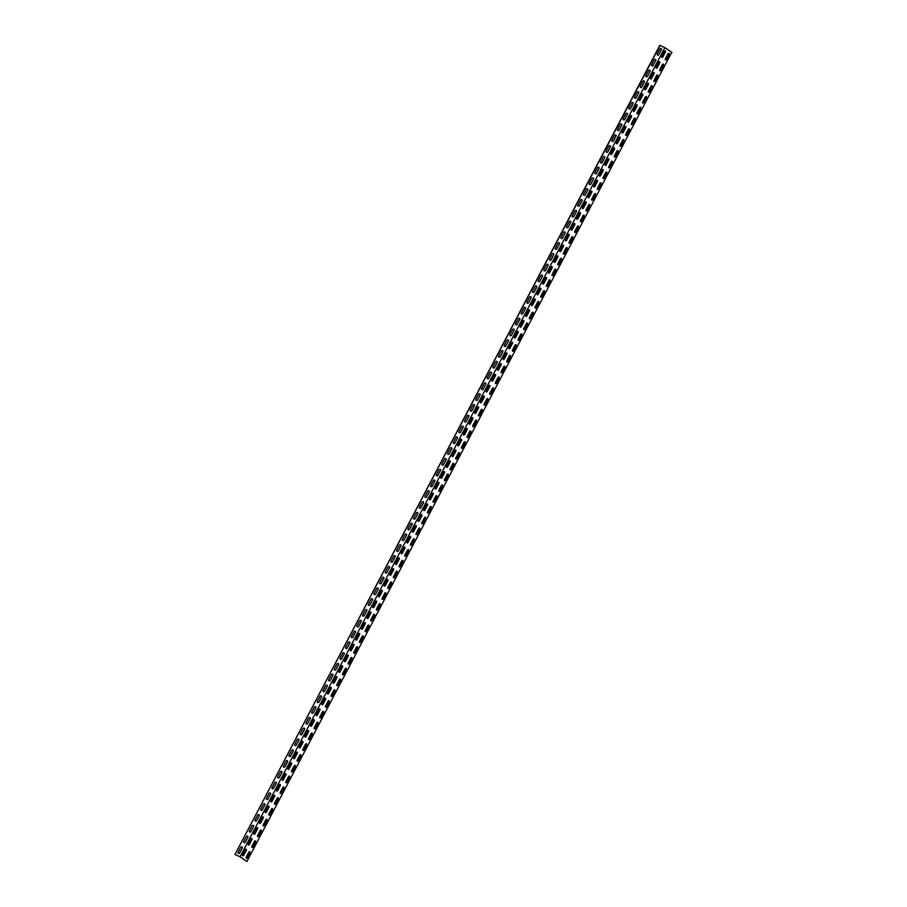 <?xml version="1.0" encoding="UTF-8"?>
<svg xmlns="http://www.w3.org/2000/svg" width="907" height="907" viewBox="0 0 907 907"><rect width="100%" height="100%" fill="white"/><g stroke="black" fill="none" stroke-linecap="round" stroke-linejoin="round"><path stroke-width="1.36" d="M242.668 854.564L245.219 849.712A1.066 0.635 114 0 1 246.273 850.437L243.722 855.29A1.066 0.635 114 0 1 242.668 854.564M248.325 843.782L250.876 838.93A1.066 0.635 114 0 1 251.931 839.644L249.38 844.508A1.066 0.635 114 0 1 248.325 843.782M253.994 832.989L256.545 828.136A1.066 0.635 114 0 1 257.599 828.862L255.048 833.714A1.066 0.635 114 0 1 253.994 832.989M259.663 822.207L262.202 817.354A1.066 0.635 114 0 1 263.257 818.069L260.717 822.932A1.066 0.635 114 0 1 259.663 822.207M265.32 811.414L267.871 806.561A1.066 0.635 114 0 1 268.925 807.287L266.375 812.139A1.066 0.635 114 0 1 265.32 811.414M270.989 800.632L273.54 795.768A1.066 0.635 114 0 1 274.594 796.493L272.043 801.346A1.066 0.635 114 0 1 270.989 800.632M276.646 789.838L279.197 784.986A1.066 0.635 114 0 1 280.252 785.711L277.701 790.564A1.066 0.635 114 0 1 276.646 789.838M282.315 779.045L284.866 774.193A1.066 0.635 114 0 1 285.92 774.918L283.369 779.771A1.066 0.635 114 0 1 282.315 779.045M287.984 768.263L290.523 763.411A1.066 0.635 114 0 1 291.578 764.125L289.027 768.989A1.066 0.635 114 0 1 287.984 768.263M293.641 757.47L296.192 752.617A1.066 0.635 114 0 1 297.247 753.343L294.696 758.195A1.066 0.635 114 0 1 293.641 757.47M299.31 746.688L301.85 741.835A1.066 0.635 114 0 1 302.904 742.55L300.364 747.413A1.066 0.635 114 0 1 299.31 746.688M304.967 735.894L307.518 731.042A1.066 0.635 114 0 1 308.573 731.768L306.022 736.62A1.066 0.635 114 0 1 304.967 735.894M310.636 725.112L313.187 720.249A1.066 0.635 114 0 1 314.241 720.974L311.691 725.827A1.066 0.635 114 0 1 310.636 725.112M316.294 714.319L318.845 709.467A1.066 0.635 114 0 1 319.899 710.192L317.348 715.045A1.066 0.635 114 0 1 316.294 714.319M321.962 703.526L324.513 698.673A1.066 0.635 114 0 1 325.568 699.399L323.017 704.251A1.066 0.635 114 0 1 321.962 703.526M327.631 692.744L330.171 687.891A1.066 0.635 114 0 1 331.225 688.606L328.685 693.47A1.066 0.635 114 0 1 327.631 692.744M333.288 681.951L335.839 677.098A1.066 0.635 114 0 1 336.894 677.824L334.343 682.676A1.066 0.635 114 0 1 333.288 681.951M338.957 671.169L341.508 666.316A1.066 0.635 114 0 1 342.563 667.03L340.012 671.883A1.066 0.635 114 0 1 338.957 671.169M344.615 660.375L347.166 655.523A1.066 0.635 114 0 1 348.22 656.249L345.669 661.101A1.066 0.635 114 0 1 344.615 660.375M350.283 649.593L352.834 644.73A1.066 0.635 114 0 1 353.889 645.455L351.338 650.308A1.066 0.635 114 0 1 350.283 649.593M355.952 638.8L358.492 633.948A1.066 0.635 114 0 1 359.546 634.673L357.007 639.526A1.066 0.635 114 0 1 355.952 638.8M361.61 628.007L364.161 623.154A1.066 0.635 114 0 1 365.215 623.88L362.664 628.732A1.066 0.635 114 0 1 361.61 628.007M367.278 617.225L369.829 612.372A1.066 0.635 114 0 1 370.872 613.087L368.333 617.95A1.066 0.635 114 0 1 367.278 617.225M372.936 606.432L375.487 601.579A1.066 0.635 114 0 1 376.541 602.305L373.99 607.157A1.066 0.635 114 0 1 372.936 606.432M378.604 595.65L381.155 590.786A1.066 0.635 114 0 1 382.21 591.511L379.659 596.364A1.066 0.635 114 0 1 378.604 595.65M384.262 584.856L386.813 580.004A1.066 0.635 114 0 1 387.867 580.729L385.316 585.582A1.066 0.635 114 0 1 384.262 584.856M389.931 574.074L392.482 569.211A1.066 0.635 114 0 1 393.536 569.936L390.985 574.789A1.066 0.635 114 0 1 389.931 574.074M395.599 563.281L398.139 558.429A1.066 0.635 114 0 1 399.193 559.154L396.654 564.007A1.066 0.635 114 0 1 395.599 563.281M401.257 552.488L403.808 547.635A1.066 0.635 114 0 1 404.862 548.361L402.311 553.213A1.066 0.635 114 0 1 401.257 552.488M406.926 541.706L409.476 536.853A1.066 0.635 114 0 1 410.531 537.568L407.98 542.431A1.066 0.635 114 0 1 406.926 541.706M412.583 530.912L415.134 526.06A1.066 0.635 114 0 1 416.188 526.786L413.637 531.638A1.066 0.635 114 0 1 412.583 530.912M418.252 520.13L420.803 515.267A1.066 0.635 114 0 1 421.857 515.992L419.306 520.845A1.066 0.635 114 0 1 418.252 520.13M423.92 509.337L426.46 504.485A1.066 0.635 114 0 1 427.514 505.21L424.975 510.063A1.066 0.635 114 0 1 423.92 509.337M429.578 498.555L432.129 493.691A1.066 0.635 114 0 1 433.183 494.417L430.632 499.269A1.066 0.635 114 0 1 429.578 498.555M435.247 487.762L437.798 482.909A1.066 0.635 114 0 1 438.852 483.635L436.301 488.488A1.066 0.635 114 0 1 435.247 487.762M440.904 476.969L443.455 472.116A1.066 0.635 114 0 1 444.509 472.842L441.958 477.694A1.066 0.635 114 0 1 440.904 476.969M446.573 466.187L449.124 461.334A1.066 0.635 114 0 1 450.178 462.048L447.627 466.912A1.066 0.635 114 0 1 446.573 466.187M452.242 455.393L454.781 450.541A1.066 0.635 114 0 1 455.836 451.267L453.285 456.119A1.066 0.635 114 0 1 452.242 455.393M457.899 444.611L460.45 439.748A1.066 0.635 114 0 1 461.504 440.473L458.953 445.326A1.066 0.635 114 0 1 457.899 444.611M463.568 433.818L466.119 428.966A1.066 0.635 114 0 1 467.162 429.691L464.622 434.544A1.066 0.635 114 0 1 463.568 433.818M469.225 423.036L471.776 418.172A1.066 0.635 114 0 1 472.83 418.898L470.28 423.75A1.066 0.635 114 0 1 469.225 423.036M474.894 412.243L477.445 407.39A1.066 0.635 114 0 1 478.499 408.116L475.948 412.968A1.066 0.635 114 0 1 474.894 412.243M480.551 401.45L483.102 396.597A1.066 0.635 114 0 1 484.157 397.323L481.606 402.175A1.066 0.635 114 0 1 480.551 401.45M486.22 390.668L488.771 385.815A1.066 0.635 114 0 1 489.825 386.529L487.274 391.393A1.066 0.635 114 0 1 486.22 390.668M491.889 379.874L494.428 375.022A1.066 0.635 114 0 1 495.483 375.747L492.943 380.6A1.066 0.635 114 0 1 491.889 379.874M497.546 369.092L500.097 364.229A1.066 0.635 114 0 1 501.152 364.954L498.601 369.807A1.066 0.635 114 0 1 497.546 369.092M503.215 358.299L505.766 353.447A1.066 0.635 114 0 1 506.82 354.172L504.269 359.025A1.066 0.635 114 0 1 503.215 358.299M508.872 347.517L511.423 342.653A1.066 0.635 114 0 1 512.478 343.379L509.927 348.231A1.066 0.635 114 0 1 508.872 347.517M514.541 336.724L517.092 331.871A1.066 0.635 114 0 1 518.146 332.586L515.595 337.449A1.066 0.635 114 0 1 514.541 336.724M520.21 325.93L522.749 321.078A1.066 0.635 114 0 1 523.804 321.804L521.264 326.656A1.066 0.635 114 0 1 520.21 325.93M525.867 315.148L528.418 310.296A1.066 0.635 114 0 1 529.473 311.01L526.922 315.874A1.066 0.635 114 0 1 525.867 315.148M531.536 304.355L534.087 299.503A1.066 0.635 114 0 1 535.141 300.228L532.59 305.081A1.066 0.635 114 0 1 531.536 304.355M537.193 293.573L539.744 288.709A1.066 0.635 114 0 1 540.799 289.435L538.248 294.287A1.066 0.635 114 0 1 537.193 293.573M542.862 282.78L545.413 277.927A1.066 0.635 114 0 1 546.467 278.653L543.917 283.506A1.066 0.635 114 0 1 542.862 282.78M548.531 271.987L551.071 267.134A1.066 0.635 114 0 1 552.125 267.86L549.574 272.712A1.066 0.635 114 0 1 548.531 271.987M554.188 261.205L556.739 256.352A1.066 0.635 114 0 1 557.794 257.066L555.243 261.93A1.066 0.635 114 0 1 554.188 261.205M559.857 250.411L562.408 245.559A1.066 0.635 114 0 1 563.451 246.285L560.911 251.137A1.066 0.635 114 0 1 559.857 250.411M565.514 239.629L568.065 234.777A1.066 0.635 114 0 1 569.12 235.491L566.569 240.355A1.066 0.635 114 0 1 565.514 239.629M571.183 228.836L573.734 223.984A1.066 0.635 114 0 1 574.789 224.709L572.238 229.562A1.066 0.635 114 0 1 571.183 228.836M576.841 218.054L579.392 213.19A1.066 0.635 114 0 1 580.446 213.916L577.895 218.768A1.066 0.635 114 0 1 576.841 218.054M582.509 207.261L585.06 202.408A1.066 0.635 114 0 1 586.115 203.134L583.564 207.986A1.066 0.635 114 0 1 582.509 207.261M588.178 196.468L590.718 191.615A1.066 0.635 114 0 1 591.772 192.341L589.233 197.193A1.066 0.635 114 0 1 588.178 196.468M593.836 185.686L596.387 180.833A1.066 0.635 114 0 1 597.441 181.547L594.89 186.411A1.066 0.635 114 0 1 593.836 185.686M599.504 174.892L602.055 170.04A1.066 0.635 114 0 1 603.11 170.765L600.559 175.618A1.066 0.635 114 0 1 599.504 174.892M605.162 164.11L607.713 159.258A1.066 0.635 114 0 1 608.767 159.972L606.216 164.836A1.066 0.635 114 0 1 605.162 164.11M610.83 153.317L613.381 148.465A1.066 0.635 114 0 1 614.436 149.19L611.885 154.043A1.066 0.635 114 0 1 610.83 153.317M616.499 142.535L619.039 137.671A1.066 0.635 114 0 1 620.093 138.397L617.554 143.249A1.066 0.635 114 0 1 616.499 142.535M622.157 131.742L624.708 126.889A1.066 0.635 114 0 1 625.762 127.615L623.211 132.467A1.066 0.635 114 0 1 622.157 131.742M627.825 120.948L630.376 116.096A1.066 0.635 114 0 1 631.431 116.822L628.88 121.674A1.066 0.635 114 0 1 627.825 120.948M633.483 110.166L636.034 105.314A1.066 0.635 114 0 1 637.088 106.028L634.537 110.892A1.066 0.635 114 0 1 633.483 110.166M639.152 99.373L641.702 94.521A1.066 0.635 114 0 1 642.757 95.246L640.206 100.099A1.066 0.635 114 0 1 639.152 99.373M644.82 88.591L647.36 83.739A1.066 0.635 114 0 1 648.414 84.453L645.863 89.305A1.066 0.635 114 0 1 644.82 88.591M650.478 77.798L653.029 72.945A1.066 0.635 114 0 1 654.083 73.671L651.532 78.524A1.066 0.635 114 0 1 650.478 77.798M656.146 67.016L658.697 62.152A1.066 0.635 114 0 1 659.74 62.878L657.201 67.73A1.066 0.635 114 0 1 656.146 67.016M661.804 56.223L664.355 51.37A1.066 0.635 114 0 1 665.409 52.096L662.858 56.948A1.066 0.635 114 0 1 661.804 56.223M238.11 852.285L240.661 847.421A1.066 0.862 -55.5 0 1 242.237 848.136L239.686 852.988A1.066 0.862 -55.5 0 1 238.11 852.285M243.779 841.492L246.33 836.639A1.066 0.862 -55.5 0 1 247.906 837.342L245.355 842.195A1.066 0.862 -55.5 0 1 243.779 841.492M249.436 830.71L251.987 825.846A1.066 0.862 -55.5 0 1 253.563 826.549L251.024 831.413A1.066 0.862 -55.5 0 1 249.436 830.71M255.105 819.917L257.656 815.064A1.066 0.862 -55.5 0 1 259.232 815.767L256.681 820.62A1.066 0.862 -55.5 0 1 255.105 819.917M260.774 809.123L263.313 804.271A1.066 0.862 -55.5 0 1 264.889 804.974L262.35 809.826A1.066 0.862 -55.5 0 1 260.774 809.123M266.431 798.341L268.982 793.489A1.066 0.862 -55.5 0 1 270.558 794.192L268.007 799.044A1.066 0.862 -55.5 0 1 266.431 798.341M272.1 787.548L274.651 782.696A1.066 0.862 -55.5 0 1 276.227 783.399L273.676 788.251A1.066 0.862 -55.5 0 1 272.1 787.548M277.757 776.766L280.308 771.902A1.066 0.862 -55.5 0 1 281.884 772.617L279.333 777.469A1.066 0.862 -55.5 0 1 277.757 776.766M283.426 765.973L285.977 761.12A1.066 0.862 -55.5 0 1 287.553 761.823L285.002 766.676A1.066 0.862 -55.5 0 1 283.426 765.973M289.084 755.191L291.635 750.327A1.066 0.862 -55.5 0 1 293.21 751.03L290.671 755.894A1.066 0.862 -55.5 0 1 289.084 755.191M294.752 744.398L297.303 739.545A1.066 0.862 -55.5 0 1 298.879 740.248L296.328 745.101A1.066 0.862 -55.5 0 1 294.752 744.398M300.421 733.604L302.961 728.752A1.066 0.862 -55.5 0 1 304.548 729.455L301.997 734.307A1.066 0.862 -55.5 0 1 300.421 733.604M306.078 722.822L308.629 717.97A1.066 0.862 -55.5 0 1 310.205 718.673L307.654 723.525A1.066 0.862 -55.5 0 1 306.078 722.822M311.747 712.029L314.298 707.177A1.066 0.862 -55.5 0 1 315.874 707.879L313.323 712.732A1.066 0.862 -55.5 0 1 311.747 712.029M317.405 701.247L319.956 696.383A1.066 0.862 -55.5 0 1 321.532 697.086L318.992 701.95A1.066 0.862 -55.5 0 1 317.405 701.247M323.073 690.454L325.624 685.601A1.066 0.862 -55.5 0 1 327.2 686.304L324.649 691.157A1.066 0.862 -55.5 0 1 323.073 690.454M328.742 679.672L331.282 674.808A1.066 0.862 -55.5 0 1 332.869 675.511L330.318 680.375A1.066 0.862 -55.5 0 1 328.742 679.672M334.4 668.878L336.95 664.026A1.066 0.862 -55.5 0 1 338.526 664.729L335.975 669.581A1.066 0.862 -55.5 0 1 334.4 668.878M340.068 658.085L342.619 653.233A1.066 0.862 -55.5 0 1 344.195 653.936L341.644 658.788A1.066 0.862 -55.5 0 1 340.068 658.085M345.726 647.303L348.277 642.451A1.066 0.862 -55.5 0 1 349.853 643.154L347.302 648.006A1.066 0.862 -55.5 0 1 345.726 647.303M351.394 636.51L353.945 631.657A1.066 0.862 -55.5 0 1 355.521 632.36L352.97 637.213A1.066 0.862 -55.5 0 1 351.394 636.51M357.063 625.728L359.603 620.864A1.066 0.862 -55.5 0 1 361.179 621.567L358.639 626.431A1.066 0.862 -55.5 0 1 357.063 625.728M362.721 614.935L365.272 610.082A1.066 0.862 -55.5 0 1 366.847 610.785L364.297 615.638A1.066 0.862 -55.5 0 1 362.721 614.935M368.389 604.141L370.94 599.289A1.066 0.862 -55.5 0 1 372.516 599.992L369.965 604.856A1.066 0.862 -55.5 0 1 368.389 604.141M374.047 593.359L376.598 588.507A1.066 0.862 -55.5 0 1 378.174 589.21L375.623 594.062A1.066 0.862 -55.5 0 1 374.047 593.359M379.716 582.566L382.266 577.714A1.066 0.862 -55.5 0 1 383.842 578.417L381.291 583.269A1.066 0.862 -55.5 0 1 379.716 582.566M385.373 571.784L387.924 566.932A1.066 0.862 -55.5 0 1 389.5 567.635L386.96 572.487A1.066 0.862 -55.5 0 1 385.373 571.784M391.042 560.991L393.593 556.138A1.066 0.862 -55.5 0 1 395.169 556.841L392.618 561.694A1.066 0.862 -55.5 0 1 391.042 560.991M396.71 550.209L399.25 545.345A1.066 0.862 -55.5 0 1 400.837 546.048L398.286 550.912A1.066 0.862 -55.5 0 1 396.71 550.209M402.368 539.416L404.919 534.563A1.066 0.862 -55.5 0 1 406.495 535.266L403.944 540.119A1.066 0.862 -55.5 0 1 402.368 539.416M408.037 528.622L410.588 523.77A1.066 0.862 -55.5 0 1 412.163 524.473L409.613 529.337A1.066 0.862 -55.5 0 1 408.037 528.622M413.694 517.84L416.245 512.988A1.066 0.862 -55.5 0 1 417.821 513.691L415.281 518.543A1.066 0.862 -55.5 0 1 413.694 517.84M419.363 507.047L421.914 502.195A1.066 0.862 -55.5 0 1 423.49 502.897L420.939 507.75A1.066 0.862 -55.5 0 1 419.363 507.047M425.032 496.265L427.571 491.413A1.066 0.862 -55.5 0 1 429.158 492.116L426.607 496.968A1.066 0.862 -55.5 0 1 425.032 496.265M430.689 485.472L433.24 480.619A1.066 0.862 -55.5 0 1 434.816 481.322L432.265 486.175A1.066 0.862 -55.5 0 1 430.689 485.472M436.358 474.69L438.909 469.826A1.066 0.862 -55.5 0 1 440.485 470.529L437.934 475.393A1.066 0.862 -55.5 0 1 436.358 474.69M442.015 463.896L444.566 459.044A1.066 0.862 -55.5 0 1 446.142 459.747L443.591 464.599A1.066 0.862 -55.5 0 1 442.015 463.896M447.684 453.103L450.235 448.251A1.066 0.862 -55.5 0 1 451.811 448.954L449.26 453.817A1.066 0.862 -55.5 0 1 447.684 453.103M453.353 442.321L455.892 437.469A1.066 0.862 -55.5 0 1 457.468 438.172L454.929 443.024A1.066 0.862 -55.5 0 1 453.353 442.321M459.01 431.528L461.561 426.675A1.066 0.862 -55.5 0 1 463.137 427.378L460.586 432.231A1.066 0.862 -55.5 0 1 459.01 431.528M464.679 420.746L467.218 415.894A1.066 0.862 -55.5 0 1 468.806 416.596L466.255 421.449A1.066 0.862 -55.5 0 1 464.679 420.746M470.336 409.953L472.887 405.1A1.066 0.862 -55.5 0 1 474.463 405.803L471.912 410.656A1.066 0.862 -55.5 0 1 470.336 409.953M476.005 399.171L478.556 394.307A1.066 0.862 -55.5 0 1 480.132 395.01L477.581 399.874A1.066 0.862 -55.5 0 1 476.005 399.171M481.662 388.377L484.213 383.525A1.066 0.862 -55.5 0 1 485.789 384.228L483.25 389.08A1.066 0.862 -55.5 0 1 481.662 388.377M487.331 377.584L489.882 372.732A1.066 0.862 -55.5 0 1 491.458 373.435L488.907 378.287A1.066 0.862 -55.5 0 1 487.331 377.584M493 366.802L495.539 361.95A1.066 0.862 -55.5 0 1 497.127 362.653L494.576 367.505A1.066 0.862 -55.5 0 1 493 366.802M498.657 356.009L501.208 351.156A1.066 0.862 -55.5 0 1 502.784 351.859L500.233 356.712A1.066 0.862 -55.5 0 1 498.657 356.009M504.326 345.227L506.877 340.374A1.066 0.862 -55.5 0 1 508.453 341.077L505.902 345.93A1.066 0.862 -55.5 0 1 504.326 345.227M509.983 334.434L512.534 329.581A1.066 0.862 -55.5 0 1 514.11 330.284L511.571 335.137A1.066 0.862 -55.5 0 1 509.983 334.434M515.652 323.652L518.203 318.788A1.066 0.862 -55.5 0 1 519.779 319.491L517.228 324.355A1.066 0.862 -55.5 0 1 515.652 323.652M521.321 312.858L523.861 308.006A1.066 0.862 -55.5 0 1 525.448 308.709L522.897 313.561A1.066 0.862 -55.5 0 1 521.321 312.858M526.978 302.065L529.529 297.213A1.066 0.862 -55.5 0 1 531.105 297.915L528.554 302.768A1.066 0.862 -55.5 0 1 526.978 302.065M532.647 291.283L535.198 286.431A1.066 0.862 -55.5 0 1 536.774 287.134L534.223 291.986A1.066 0.862 -55.5 0 1 532.647 291.283M538.305 280.49L540.855 275.637A1.066 0.862 -55.5 0 1 542.431 276.34L539.88 281.193A1.066 0.862 -55.5 0 1 538.305 280.49M543.973 269.708L546.524 264.844A1.066 0.862 -55.5 0 1 548.1 265.558L545.549 270.411A1.066 0.862 -55.5 0 1 543.973 269.708M549.631 258.914L552.182 254.062A1.066 0.862 -55.5 0 1 553.758 254.765L551.218 259.617A1.066 0.862 -55.5 0 1 549.631 258.914M555.299 248.133L557.85 243.269A1.066 0.862 -55.5 0 1 559.426 243.972L556.875 248.835A1.066 0.862 -55.5 0 1 555.299 248.133M560.968 237.339L563.508 232.487A1.066 0.862 -55.5 0 1 565.095 233.19L562.544 238.042A1.066 0.862 -55.5 0 1 560.968 237.339M566.626 226.546L569.177 221.693A1.066 0.862 -55.5 0 1 570.752 222.396L568.201 227.249A1.066 0.862 -55.5 0 1 566.626 226.546M572.294 215.764L574.845 210.912A1.066 0.862 -55.5 0 1 576.421 211.614L573.87 216.467A1.066 0.862 -55.5 0 1 572.294 215.764M577.952 204.971L580.503 200.118A1.066 0.862 -55.5 0 1 582.079 200.821L579.539 205.674A1.066 0.862 -55.5 0 1 577.952 204.971M583.62 194.189L586.171 189.325A1.066 0.862 -55.5 0 1 587.747 190.039L585.196 194.892A1.066 0.862 -55.5 0 1 583.62 194.189M589.289 183.395L591.829 178.543A1.066 0.862 -55.5 0 1 593.416 179.246L590.865 184.098A1.066 0.862 -55.5 0 1 589.289 183.395M594.947 172.613L597.498 167.75A1.066 0.862 -55.5 0 1 599.073 168.453L596.523 173.316A1.066 0.862 -55.5 0 1 594.947 172.613M600.615 161.82L603.166 156.968A1.066 0.862 -55.5 0 1 604.742 157.671L602.191 162.523A1.066 0.862 -55.5 0 1 600.615 161.82M606.273 151.027L608.824 146.174A1.066 0.862 -55.5 0 1 610.4 146.877L607.86 151.73A1.066 0.862 -55.5 0 1 606.273 151.027M611.942 140.245L614.493 135.392A1.066 0.862 -55.5 0 1 616.068 136.095L613.517 140.948A1.066 0.862 -55.5 0 1 611.942 140.245M617.61 129.452L620.15 124.599A1.066 0.862 -55.5 0 1 621.737 125.302L619.186 130.155A1.066 0.862 -55.5 0 1 617.61 129.452M623.268 118.67L625.819 113.806A1.066 0.862 -55.5 0 1 627.395 114.52L624.844 119.373A1.066 0.862 -55.5 0 1 623.268 118.67M628.936 107.876L631.487 103.024A1.066 0.862 -55.5 0 1 633.063 103.727L630.512 108.579A1.066 0.862 -55.5 0 1 628.936 107.876M634.594 97.094L637.145 92.231A1.066 0.862 -55.5 0 1 638.721 92.933L636.17 97.797A1.066 0.862 -55.5 0 1 634.594 97.094M640.263 86.301L642.814 81.449A1.066 0.862 -55.5 0 1 644.389 82.152L641.839 87.004A1.066 0.862 -55.5 0 1 640.263 86.301M645.92 75.508L648.471 70.655A1.066 0.862 -55.5 0 1 650.047 71.358L647.507 76.211A1.066 0.862 -55.5 0 1 645.92 75.508M651.589 64.726L654.14 59.873A1.066 0.862 -55.5 0 1 655.716 60.576L653.165 65.429A1.066 0.862 -55.5 0 1 651.589 64.726M657.258 53.932L659.797 49.08A1.066 0.862 -55.5 0 1 661.384 49.783L658.833 54.635A1.066 0.862 -55.5 0 1 657.258 53.932M246.273 857.047L248.824 852.195A1.066 0.635 114 0 1 249.879 852.92L247.328 857.773A1.066 0.635 114 0 1 246.273 857.047M251.942 846.265L254.493 841.401A1.066 0.635 114 0 1 255.547 842.127L252.996 846.979A1.066 0.635 114 0 1 251.942 846.265M257.611 835.472L260.15 830.619A1.066 0.635 114 0 1 261.205 831.345L258.665 836.197A1.066 0.635 114 0 1 257.611 835.472M263.268 824.678L265.819 819.826A1.066 0.635 114 0 1 266.873 820.552L264.322 825.404A1.066 0.635 114 0 1 263.268 824.678M268.937 813.896L271.488 809.044A1.066 0.635 114 0 1 272.542 809.758L269.991 814.622A1.066 0.635 114 0 1 268.937 813.896M274.594 803.103L277.145 798.251A1.066 0.635 114 0 1 278.2 798.976L275.649 803.829A1.066 0.635 114 0 1 274.594 803.103M280.263 792.321L282.814 787.457A1.066 0.635 114 0 1 283.868 788.183L281.317 793.035A1.066 0.635 114 0 1 280.263 792.321M285.932 781.528L288.471 776.675A1.066 0.635 114 0 1 289.526 777.401L286.986 782.253A1.066 0.635 114 0 1 285.932 781.528M291.589 770.746L294.14 765.882A1.066 0.635 114 0 1 295.194 766.608L292.644 771.46A1.066 0.635 114 0 1 291.589 770.746M297.258 759.953L299.809 755.1A1.066 0.635 114 0 1 300.863 755.814L298.312 760.678A1.066 0.635 114 0 1 297.258 759.953M302.915 749.159L305.466 744.307A1.066 0.635 114 0 1 306.521 745.032L303.97 749.885A1.066 0.635 114 0 1 302.915 749.159M308.584 738.377L311.135 733.525A1.066 0.635 114 0 1 312.189 734.239L309.638 739.103A1.066 0.635 114 0 1 308.584 738.377M314.253 727.584L316.792 722.732A1.066 0.635 114 0 1 317.847 723.457L315.296 728.31A1.066 0.635 114 0 1 314.253 727.584M319.91 716.802L322.461 711.938A1.066 0.635 114 0 1 323.516 712.664L320.965 717.516A1.066 0.635 114 0 1 319.91 716.802M325.579 706.009L328.13 701.156A1.066 0.635 114 0 1 329.173 701.882L326.633 706.734A1.066 0.635 114 0 1 325.579 706.009M331.236 695.216L333.787 690.363A1.066 0.635 114 0 1 334.842 691.089L332.291 695.941A1.066 0.635 114 0 1 331.236 695.216M336.905 684.434L339.456 679.581A1.066 0.635 114 0 1 340.51 680.295L337.96 685.159A1.066 0.635 114 0 1 336.905 684.434M342.563 673.64L345.113 668.788A1.066 0.635 114 0 1 346.168 669.513L343.617 674.366A1.066 0.635 114 0 1 342.563 673.64M348.231 662.858L350.782 658.006A1.066 0.635 114 0 1 351.837 658.72L349.286 663.584A1.066 0.635 114 0 1 348.231 662.858M353.9 652.065L356.44 647.213A1.066 0.635 114 0 1 357.494 647.938L354.954 652.791A1.066 0.635 114 0 1 353.9 652.065M359.557 641.283L362.108 636.419A1.066 0.635 114 0 1 363.163 637.145L360.612 641.997A1.066 0.635 114 0 1 359.557 641.283M365.226 630.49L367.777 625.637A1.066 0.635 114 0 1 368.832 626.363L366.281 631.215A1.066 0.635 114 0 1 365.226 630.49M370.884 619.696L373.435 614.844A1.066 0.635 114 0 1 374.489 615.57L371.938 620.422A1.066 0.635 114 0 1 370.884 619.696M376.552 608.914L379.103 604.062A1.066 0.635 114 0 1 380.158 604.776L377.607 609.64A1.066 0.635 114 0 1 376.552 608.914M382.221 598.121L384.761 593.269A1.066 0.635 114 0 1 385.815 593.994L383.276 598.847A1.066 0.635 114 0 1 382.221 598.121M387.879 587.339L390.429 582.487A1.066 0.635 114 0 1 391.484 583.201L388.933 588.065A1.066 0.635 114 0 1 387.879 587.339M393.547 576.546L396.098 571.693A1.066 0.635 114 0 1 397.153 572.419L394.602 577.271A1.066 0.635 114 0 1 393.547 576.546M399.205 565.764L401.756 560.9A1.066 0.635 114 0 1 402.81 561.626L400.259 566.478A1.066 0.635 114 0 1 399.205 565.764M404.873 554.971L407.424 550.118A1.066 0.635 114 0 1 408.479 550.844L405.928 555.696A1.066 0.635 114 0 1 404.873 554.971M410.542 544.177L413.082 539.325A1.066 0.635 114 0 1 414.136 540.05L411.585 544.903A1.066 0.635 114 0 1 410.542 544.177M416.2 533.395L418.751 528.543A1.066 0.635 114 0 1 419.805 529.257L417.254 534.121A1.066 0.635 114 0 1 416.2 533.395M421.868 522.602L424.408 517.75A1.066 0.635 114 0 1 425.462 518.475L422.923 523.328A1.066 0.635 114 0 1 421.868 522.602M427.526 511.82L430.077 506.968A1.066 0.635 114 0 1 431.131 507.682L428.58 512.534A1.066 0.635 114 0 1 427.526 511.82M433.195 501.027L435.745 496.174A1.066 0.635 114 0 1 436.8 496.9L434.249 501.752A1.066 0.635 114 0 1 433.195 501.027M438.852 490.245L441.403 485.381A1.066 0.635 114 0 1 442.457 486.107L439.906 490.959A1.066 0.635 114 0 1 438.852 490.245M444.521 479.452L447.072 474.599A1.066 0.635 114 0 1 448.126 475.325L445.575 480.177A1.066 0.635 114 0 1 444.521 479.452M450.189 468.658L452.729 463.806A1.066 0.635 114 0 1 453.783 464.531L451.244 469.384A1.066 0.635 114 0 1 450.189 468.658M455.847 457.876L458.398 453.024A1.066 0.635 114 0 1 459.452 453.738L456.901 458.602A1.066 0.635 114 0 1 455.847 457.876M461.516 447.083L464.067 442.231A1.066 0.635 114 0 1 465.121 442.956L462.57 447.809A1.066 0.635 114 0 1 461.516 447.083M467.173 436.301L469.724 431.449A1.066 0.635 114 0 1 470.778 432.163L468.227 437.015A1.066 0.635 114 0 1 467.173 436.301M472.842 425.508L475.393 420.655A1.066 0.635 114 0 1 476.447 421.381L473.896 426.233A1.066 0.635 114 0 1 472.842 425.508M478.511 414.726L481.05 409.862A1.066 0.635 114 0 1 482.105 410.588L479.565 415.44A1.066 0.635 114 0 1 478.511 414.726M484.168 403.932L486.719 399.08A1.066 0.635 114 0 1 487.773 399.806L485.222 404.658A1.066 0.635 114 0 1 484.168 403.932M489.837 393.139L492.388 388.287A1.066 0.635 114 0 1 493.431 389.012L490.891 393.865A1.066 0.635 114 0 1 489.837 393.139M495.494 382.357L498.045 377.505A1.066 0.635 114 0 1 499.099 378.219L496.548 383.083A1.066 0.635 114 0 1 495.494 382.357M501.163 371.564L503.714 366.711A1.066 0.635 114 0 1 504.768 367.437L502.217 372.289A1.066 0.635 114 0 1 501.163 371.564M506.82 360.782L509.371 355.918A1.066 0.635 114 0 1 510.426 356.644L507.875 361.496A1.066 0.635 114 0 1 506.82 360.782M512.489 349.989L515.04 345.136A1.066 0.635 114 0 1 516.094 345.862L513.543 350.714A1.066 0.635 114 0 1 512.489 349.989M518.158 339.207L520.697 334.343A1.066 0.635 114 0 1 521.752 335.068L519.212 339.921A1.066 0.635 114 0 1 518.158 339.207M523.815 328.413L526.366 323.561A1.066 0.635 114 0 1 527.42 324.287L524.87 329.139A1.066 0.635 114 0 1 523.815 328.413M529.484 317.62L532.035 312.768A1.066 0.635 114 0 1 533.089 313.493L530.538 318.346A1.066 0.635 114 0 1 529.484 317.62M535.141 306.838L537.692 301.986A1.066 0.635 114 0 1 538.747 302.7L536.196 307.564A1.066 0.635 114 0 1 535.141 306.838M540.81 296.045L543.361 291.192A1.066 0.635 114 0 1 544.415 291.918L541.864 296.77A1.066 0.635 114 0 1 540.81 296.045M546.479 285.263L549.018 280.399A1.066 0.635 114 0 1 550.073 281.125L547.533 285.977A1.066 0.635 114 0 1 546.479 285.263M552.136 274.47L554.687 269.617A1.066 0.635 114 0 1 555.742 270.343L553.191 275.195A1.066 0.635 114 0 1 552.136 274.47M557.805 263.688L560.356 258.824A1.066 0.635 114 0 1 561.41 259.549L558.859 264.402A1.066 0.635 114 0 1 557.805 263.688M563.462 252.894L566.013 248.042A1.066 0.635 114 0 1 567.068 248.767L564.517 253.62A1.066 0.635 114 0 1 563.462 252.894M569.131 242.101L571.682 237.249A1.066 0.635 114 0 1 572.736 237.974L570.186 242.827A1.066 0.635 114 0 1 569.131 242.101M574.8 231.319L577.34 226.467A1.066 0.635 114 0 1 578.394 227.181L575.843 232.045A1.066 0.635 114 0 1 574.8 231.319M580.457 220.526L583.008 215.673A1.066 0.635 114 0 1 584.063 216.399L581.512 221.251A1.066 0.635 114 0 1 580.457 220.526M586.126 209.744L588.677 204.88A1.066 0.635 114 0 1 589.72 205.606L587.18 210.458A1.066 0.635 114 0 1 586.126 209.744M591.783 198.95L594.334 194.098A1.066 0.635 114 0 1 595.389 194.824L592.838 199.676A1.066 0.635 114 0 1 591.783 198.95M597.452 188.168L600.003 183.305A1.066 0.635 114 0 1 601.058 184.03L598.507 188.883A1.066 0.635 114 0 1 597.452 188.168M603.11 177.375L605.661 172.523A1.066 0.635 114 0 1 606.715 173.237L604.164 178.101A1.066 0.635 114 0 1 603.11 177.375M608.778 166.582L611.329 161.729A1.066 0.635 114 0 1 612.384 162.455L609.833 167.307A1.066 0.635 114 0 1 608.778 166.582M614.447 155.8L616.987 150.947A1.066 0.635 114 0 1 618.041 151.662L615.502 156.526A1.066 0.635 114 0 1 614.447 155.8M620.105 145.007L622.656 140.154A1.066 0.635 114 0 1 623.71 140.88L621.159 145.732A1.066 0.635 114 0 1 620.105 145.007M625.773 134.225L628.324 129.361A1.066 0.635 114 0 1 629.379 130.086L626.828 134.939A1.066 0.635 114 0 1 625.773 134.225M631.431 123.431L633.982 118.579A1.066 0.635 114 0 1 635.036 119.305L632.485 124.157A1.066 0.635 114 0 1 631.431 123.431M637.099 112.638L639.65 107.786A1.066 0.635 114 0 1 640.705 108.511L638.154 113.364A1.066 0.635 114 0 1 637.099 112.638M642.768 101.856L645.308 97.004A1.066 0.635 114 0 1 646.362 97.718L643.823 102.582A1.066 0.635 114 0 1 642.768 101.856M648.426 91.063L650.977 86.21A1.066 0.635 114 0 1 652.031 86.936L649.48 91.788A1.066 0.635 114 0 1 648.426 91.063M654.094 80.281L656.645 75.428A1.066 0.635 114 0 1 657.7 76.143L655.149 81.006A1.066 0.635 114 0 1 654.094 80.281M659.752 69.488L662.303 64.635A1.066 0.635 114 0 1 663.357 65.361L660.806 70.213A1.066 0.635 114 0 1 659.752 69.488M665.421 58.706L667.971 53.842A1.066 0.635 114 0 1 669.026 54.567L666.475 59.42A1.066 0.635 114 0 1 665.421 58.706M659.979 45.486L234.97 854.485L659.774 45.35L664.854 47.663L671.724 52.379L246.919 861.514L671.724 52.379M659.774 45.35L664.956 47.663L672.03 52.515M664.854 47.663L240.049 856.798L235.174 854.621M240.049 856.798L246.919 861.514"/></g></svg>
